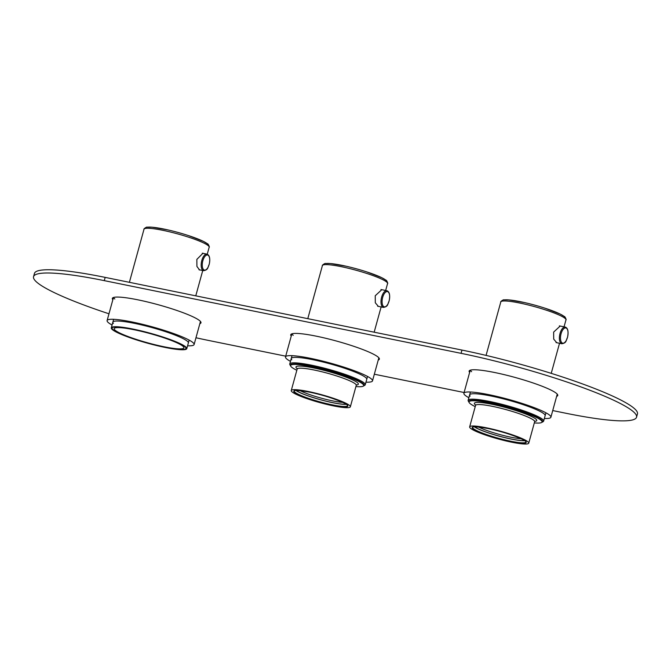 <?xml version="1.0" encoding="UTF-8"?>
<svg xmlns="http://www.w3.org/2000/svg" width="671" height="671" viewBox="0 0 671 671"><rect width="100%" height="100%" fill="white"/><g stroke="black" fill="none" stroke-linecap="round" stroke-linejoin="round"><path stroke-width="1.01" d="M285.712 356.167L209.042 340.541A127.691 16.834 15.4 0 1 195.974 337.756M108.979 313.793A127.691 16.834 15.4 0 1 33.55 276.678A127.691 16.834 15.4 0 1 104.273 280.637L461.061 353.332A127.691 16.834 15.4 0 1 636.553 417.194A127.691 16.834 15.4 0 1 565.829 413.235L552.728 410.568M464.106 392.51L374.334 374.217M291.248 336.079A45.972 6.064 15.4 0 1 290.736 334.728A45.972 6.064 15.4 0 1 326.181 338.385A45.972 6.064 15.4 0 1 375.19 355.118A45.972 6.064 15.4 0 1 379.367 359.144A45.972 6.064 15.4 0 1 378.243 360.033M469.641 372.422A45.972 6.064 15.4 0 1 469.13 371.08A45.972 6.064 15.4 0 1 504.575 374.728A45.972 6.064 15.4 0 1 553.583 391.461A45.972 6.064 15.4 0 1 557.769 395.496A45.972 6.064 15.4 0 1 556.636 396.385M112.854 299.727A45.972 6.064 15.4 0 1 112.342 298.377A45.972 6.064 15.4 0 1 147.779 302.034A45.972 6.064 15.4 0 1 196.796 318.767A45.972 6.064 15.4 0 1 200.973 322.793A45.972 6.064 15.4 0 1 199.849 323.69M33.55 276.678L34.447 273.424A127.691 16.834 15.4 0 1 105.171 277.383L461.958 350.077A127.691 16.834 15.4 0 1 637.45 413.94L636.553 417.194M183.233 345.213A39.161 5.167 -164.6 0 0 141.48 330.962A39.161 5.167 -164.6 0 0 111.285 327.851A39.161 5.167 -164.6 0 0 114.842 331.281A39.161 5.167 15.4 0 0 156.595 345.531A39.161 5.167 15.4 0 0 186.79 348.652A39.161 5.167 15.4 0 0 183.233 345.213M180.625 344.684A36.175 4.772 -164.6 0 0 142.051 331.516A36.175 4.772 -164.6 0 0 114.154 328.639A36.175 4.772 -164.6 0 0 117.45 331.81A36.175 4.772 -164.6 0 0 156.024 344.978A36.175 4.772 -164.6 0 0 183.921 347.855A36.175 4.772 -164.6 0 0 180.625 344.684M182.487 345.062A38.306 5.049 -164.6 0 0 141.64 331.122A38.306 5.049 -164.6 0 0 112.107 328.077A38.306 5.049 -164.6 0 0 115.588 331.432A38.306 5.049 -164.6 0 0 156.435 345.38A38.306 5.049 -164.6 0 0 185.968 348.425A38.306 5.049 -164.6 0 0 182.487 345.062M294.041 393.223A30.648 4.043 -164.6 0 0 326.718 404.378A30.648 4.043 -164.6 0 0 350.346 406.819A30.648 4.043 -164.6 0 0 347.561 404.135A30.648 4.043 -164.6 0 0 314.884 392.98A30.648 4.043 -164.6 0 0 291.256 390.539A30.648 4.043 -164.6 0 0 294.041 393.223M296.842 370.266A37.878 4.991 15.4 0 1 294.083 368.832A37.878 4.991 15.4 0 1 290.786 366.24A37.878 4.991 15.4 0 1 317.484 367.968A37.878 4.991 15.4 0 1 360.243 382.311A37.878 4.991 15.4 0 1 363.187 386.186A37.878 4.991 15.4 0 1 355.932 386.546M290.786 366.24L289.897 364.705A39.161 5.167 15.4 0 1 289.746 363.95A39.161 5.167 15.4 0 1 319.941 367.071A39.161 5.167 15.4 0 1 361.694 381.321A39.161 5.167 15.4 0 1 365.25 384.751A39.161 5.167 15.4 0 1 364.739 385.322L363.187 386.186M296.096 390.472A27.494 3.623 -164.6 0 0 297.463 391.344A27.494 3.623 -164.6 0 0 322.415 400.251A27.494 3.623 -164.6 0 0 346.228 404.277M300.08 390.631A25.968 3.422 -164.6 0 0 342.722 402.374M295.995 390.48A27.67 3.649 -164.6 0 0 332.824 402.726A27.67 3.649 -164.6 0 0 346.303 404.336M363.414 386.035A38.306 5.049 -164.6 0 0 364.21 385.339A38.306 5.049 -164.6 0 0 360.721 381.984A38.306 5.049 -164.6 0 0 319.882 368.035A38.306 5.049 -164.6 0 0 290.342 364.99A38.306 5.049 -164.6 0 0 290.677 365.997M296.246 390.463A27.243 3.59 -164.6 0 0 297.689 391.394A27.243 3.59 -164.6 0 0 322.55 400.251A27.243 3.59 -164.6 0 0 346.093 404.194M472.434 429.574A30.648 4.043 -164.6 0 0 505.112 440.73A30.648 4.043 -164.6 0 0 528.74 443.162A30.648 4.043 -164.6 0 0 525.955 440.478A30.648 4.043 -164.6 0 0 493.277 429.323A30.648 4.043 -164.6 0 0 469.65 426.89A30.648 4.043 -164.6 0 0 472.434 429.574M475.236 406.618A37.878 4.991 15.4 0 1 472.485 405.183A37.878 4.991 15.4 0 1 469.188 402.592A37.878 4.991 15.4 0 1 495.877 404.311A37.878 4.991 15.4 0 1 538.637 418.662A37.878 4.991 15.4 0 1 541.581 422.529A37.878 4.991 15.4 0 1 534.326 422.889M469.188 402.592L468.291 401.057A39.161 5.167 15.4 0 1 468.14 400.302A39.161 5.167 15.4 0 1 498.335 403.414A39.161 5.167 15.4 0 1 540.088 417.672A39.161 5.167 15.4 0 1 543.644 421.103A39.161 5.167 15.4 0 1 543.133 421.673L541.581 422.529M474.489 426.823A27.494 3.623 -164.6 0 0 475.856 427.695A27.494 3.623 -164.6 0 0 500.809 436.595A27.494 3.623 -164.6 0 0 524.621 440.629M478.473 426.974A25.968 3.422 -164.6 0 0 521.115 438.725M474.389 426.823A27.67 3.649 -164.6 0 0 511.218 439.077A27.67 3.649 -164.6 0 0 524.697 440.688M541.807 422.378A38.306 5.049 -164.6 0 0 542.604 421.69A38.306 5.049 -164.6 0 0 539.123 418.327A38.306 5.049 -164.6 0 0 498.276 404.387A38.306 5.049 -164.6 0 0 468.735 401.342A38.306 5.049 -164.6 0 0 469.071 402.348M474.64 426.815A27.243 3.59 -164.6 0 0 476.083 427.737A27.243 3.59 -164.6 0 0 500.952 436.595A27.243 3.59 -164.6 0 0 524.487 440.545M470.405 370.14A45.116 5.947 -164.6 0 0 471.612 371.692M292.002 333.789A45.116 5.947 -164.6 0 0 293.21 335.341M113.609 297.446A45.116 5.947 -164.6 0 0 114.816 298.989M200.461 321.451L194.104 344.533A45.116 5.947 15.4 0 0 190.002 340.583A45.116 5.947 -164.6 0 0 141.9 324.16A45.116 5.947 -164.6 0 0 107.108 320.57A45.116 5.947 -164.6 0 0 111.21 324.529A45.116 5.947 15.4 0 0 112.065 325.007M194.104 344.533A45.116 5.947 15.4 0 1 187.578 345.8M188.358 342.956A39.161 5.167 -164.6 0 0 184.802 339.518A39.161 5.167 -164.6 0 0 143.049 325.267A39.161 5.167 -164.6 0 0 112.854 322.155A39.161 5.167 -164.6 0 0 113.391 323.414M378.855 357.802L372.497 380.885A45.116 5.947 15.4 0 0 368.396 376.926A45.116 5.947 -164.6 0 0 320.293 360.512A45.116 5.947 -164.6 0 0 285.502 356.922A45.116 5.947 -164.6 0 0 289.604 360.872A45.116 5.947 15.4 0 0 290.468 361.35M372.497 380.885A45.116 5.947 15.4 0 1 365.972 382.151M366.752 379.3A39.161 5.167 -164.6 0 0 363.196 375.869A39.161 5.167 -164.6 0 0 321.443 361.619A39.161 5.167 -164.6 0 0 291.248 358.507A39.161 5.167 -164.6 0 0 291.784 359.765M557.249 394.145L550.891 417.236A45.116 5.947 15.4 0 0 546.79 413.277A45.116 5.947 -164.6 0 0 498.687 396.855A45.116 5.947 -164.6 0 0 463.896 393.273A45.116 5.947 -164.6 0 0 467.997 397.224A45.116 5.947 15.4 0 0 468.861 397.702M550.891 417.236A45.116 5.947 15.4 0 1 544.366 418.494M545.146 415.651A39.161 5.167 -164.6 0 0 541.589 412.22A39.161 5.167 -164.6 0 0 499.836 397.962A39.161 5.167 -164.6 0 0 469.641 394.85A39.161 5.167 -164.6 0 0 470.178 396.108M203.649 253.479L203.003 253.219L196.846 259.4L196.913 266.421L199.589 269.985L200.193 269.977M381.782 289.687L375.24 295.752L375.307 302.772L378.335 306.362M560.184 326.039L553.634 332.103L553.709 339.115L556.729 342.705M104.273 280.637L105.171 277.383M461.061 353.332L461.958 350.077M332.288 405.25A28.006 3.691 15.4 0 1 296.347 393.692A28.006 3.691 15.4 0 1 309.314 392.107A28.006 3.691 15.4 0 1 345.255 403.665A28.006 3.691 15.4 0 1 332.288 405.25M356.217 384.894L356.645 384.777L356.259 385.339A30.648 4.043 -164.6 0 0 353.474 382.655A30.648 4.043 -164.6 0 0 320.797 371.499A30.648 4.043 -164.6 0 0 297.169 369.058L297.127 368.379L297.438 368.706M356.402 385.02A32.351 4.261 -164.6 0 0 355.412 381.329A32.351 4.261 -164.6 0 0 316.116 368.454A32.351 4.261 -164.6 0 0 297.211 368.715M347.561 405.703A27.67 3.649 15.4 0 1 332.237 404.839A27.67 3.649 15.4 0 1 294.217 391.008C293.789 389.985 298.83 390.354 309.331 392.116C326.576 395.286 349.583 404.311 347.561 405.703M510.681 441.593A28.006 3.691 15.4 0 1 474.741 430.044A28.006 3.691 15.4 0 1 487.708 428.459A28.006 3.691 15.4 0 1 523.648 440.008A28.006 3.691 15.4 0 1 510.681 441.593M534.611 421.237L535.047 421.12L534.653 421.69A30.648 4.043 -164.6 0 0 531.868 418.998A30.648 4.043 -164.6 0 0 499.19 407.851A30.648 4.043 -164.6 0 0 475.563 405.41L475.521 404.73L475.831 405.049M534.795 421.371A32.351 4.261 -164.6 0 0 533.806 417.681A32.351 4.261 -164.6 0 0 494.51 404.806A32.351 4.261 -164.6 0 0 475.605 405.066M525.955 442.046A27.67 3.649 15.4 0 1 510.631 441.191A27.67 3.649 15.4 0 1 472.61 427.352C472.183 426.337 477.224 426.706 487.725 428.467C504.969 431.629 527.976 440.662 525.955 442.046M129.394 282.315L144.005 229.247A33.793 4.454 15.4 0 1 145.926 228.358A33.793 4.454 15.4 0 1 182.789 235.362A33.793 4.454 15.4 0 1 209.176 247.196C209.906 247.549 208.102 243.447 207.515 243.808L203.397 241.367L188.459 235.588A32.334 4.261 15.4 0 1 208.018 245.485M147.695 227.175A32.334 4.261 15.4 0 1 167.742 229.876A32.334 4.261 15.4 0 1 188.459 235.588A231.545 231.545 0 0 0 167.742 229.876L152.032 227.201L147.259 227.167C146.798 226.58 143.208 229.18 144.005 229.247M209.167 264.366A7.708 3.498 101.5 0 0 208.035 255.198A7.708 3.498 101.5 0 0 202.843 260.751A7.708 3.498 101.5 0 0 203.976 269.927A7.708 3.498 101.5 0 0 209.167 264.366M206.953 254.15A8.429 3.825 101.5 0 0 201.82 260.432A8.429 3.825 101.5 0 0 203.59 270.673C208.606 269.75 207.507 267.486 209.201 264.416C210.375 258.561 209.62 255.139 206.953 254.15L202.248 253.193M307.788 318.666L322.407 265.59A33.793 4.454 15.4 0 1 324.319 264.709A33.793 4.454 15.4 0 1 361.183 271.705A33.793 4.454 15.4 0 1 387.57 283.539C388.299 283.892 386.504 279.799 385.909 280.151L381.791 277.71L366.852 271.931A32.334 4.261 15.4 0 1 386.421 281.837M326.089 263.527A32.334 4.261 15.4 0 1 346.135 266.228A32.334 4.261 15.4 0 1 366.852 271.931A231.545 231.545 0 0 0 346.135 266.228L330.426 263.552L325.653 263.518C325.192 262.923 321.61 265.523 322.407 265.59M383.443 307.402C388.492 306.479 387.393 304.189 389.105 301.086C390.279 295.148 389.524 291.692 386.84 290.719A8.513 3.867 101.5 0 0 381.648 297.06A8.513 3.867 101.5 0 0 383.443 307.402L377.63 306.219M389.071 301.036A7.792 3.54 101.5 0 0 387.93 291.768A7.792 3.54 101.5 0 0 382.68 297.379A7.792 3.54 101.5 0 0 383.829 306.655A7.792 3.54 101.5 0 0 389.071 301.036M486.072 355.404L500.801 301.942A33.793 4.454 15.4 0 1 502.713 301.061A33.793 4.454 15.4 0 1 539.576 308.056A33.793 4.454 15.4 0 1 565.963 319.891C566.693 320.243 564.898 316.15 564.311 316.502L560.184 314.062L545.246 308.283A32.334 4.261 15.4 0 1 564.814 318.18M504.483 299.878A32.334 4.261 15.4 0 1 524.537 302.579A32.334 4.261 15.4 0 1 545.246 308.283A231.545 231.545 0 0 0 524.537 302.579L508.819 299.895L504.047 299.862C503.585 299.274 500.004 301.875 500.801 301.942M561.837 343.753C566.886 342.831 565.787 340.532 567.498 337.429C568.673 331.491 567.918 328.035 565.234 327.071A8.513 3.867 101.5 0 0 560.042 333.412A8.513 3.867 101.5 0 0 561.837 343.753L556.024 342.562M567.465 337.387A7.792 3.54 101.5 0 0 566.324 328.111A7.792 3.54 101.5 0 0 561.073 333.73A7.792 3.54 101.5 0 0 562.223 343.007A7.792 3.54 101.5 0 0 567.465 337.387M113.642 319.304L111.285 327.851M189.147 340.105L186.79 348.652M356.259 385.339L350.346 406.819M367.54 376.456L365.25 384.751M292.036 355.655L289.746 363.95M297.169 369.058L291.256 390.539M534.653 421.69L528.74 443.162M545.934 412.799L543.644 421.103M470.43 392.007L468.14 400.302M475.563 405.41L469.65 426.89M113.466 297.488L107.108 320.57M291.86 333.839L285.502 356.922M470.254 370.182L463.896 393.273M195.773 295.844L202.751 270.497M207.238 254.225L209.176 247.196M198.977 269.734L203.59 270.673M374.166 332.187L381.128 306.932M385.657 290.476L387.57 283.539M386.84 290.719L380.977 289.52M551.235 373.353L559.522 343.275M564.051 326.827L565.963 319.891M565.234 327.071L559.371 325.871"/></g></svg>
